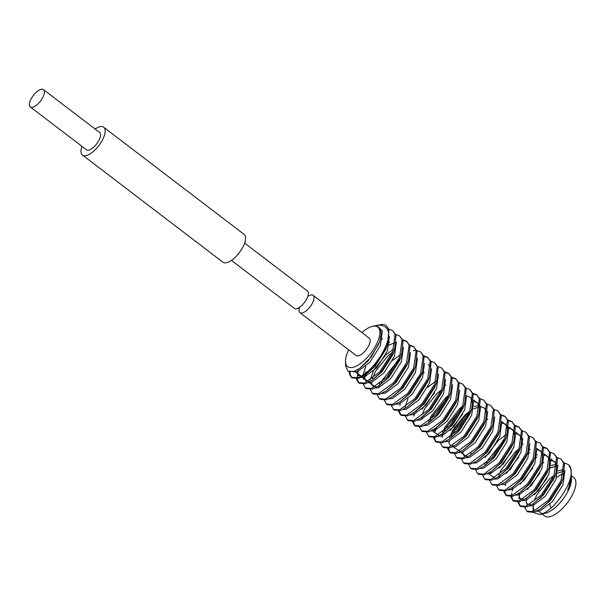 <?xml version="1.0" encoding="UTF-8"?>
<svg xmlns="http://www.w3.org/2000/svg" width="606" height="606" viewBox="0 0 606 606"><rect width="100%" height="100%" fill="white"/><g stroke="black" fill="none" stroke-linecap="round" stroke-linejoin="round"><path stroke-width="0.91" d="M231.431 260.391L294.304 308.356A10.878 4.53 -52.7 0 0 296.645 308.659A10.878 4.53 -52.7 0 0 305.939 300.364A10.878 4.53 -52.7 0 0 307.5 291.054L244.627 243.089M95.134 129.033A17.483 7.287 127.3 0 1 99.907 126.745A17.483 7.287 127.3 0 1 103.679 127.237A17.483 7.287 127.3 0 1 101.172 142.205A17.483 7.287 127.3 0 1 86.234 155.537A17.483 7.287 127.3 0 1 82.461 155.045A17.483 7.287 127.3 0 1 81.939 146.334M103.679 127.237L244.104 234.378A17.483 7.287 127.3 0 1 241.597 249.339A17.483 7.287 127.3 0 1 226.659 262.678A17.483 7.287 127.3 0 1 222.887 262.178L82.461 155.045M32.648 107.247A10.878 4.53 127.3 0 1 30.3 106.936A10.878 4.53 127.3 0 1 31.86 97.627A10.878 4.53 127.3 0 1 41.155 89.332A10.878 4.53 127.3 0 1 43.496 89.635A10.878 4.53 127.3 0 1 41.943 98.945A10.878 4.53 127.3 0 1 32.648 107.247M43.496 89.635L99.672 132.494A10.878 4.53 127.3 0 1 98.111 141.804A10.878 4.53 127.3 0 1 88.817 150.099A10.878 4.53 127.3 0 1 86.469 149.788L30.3 106.936M542.961 513.502A24.088 10.037 127.3 0 1 540.181 512.562A24.088 10.037 127.3 0 1 538.545 510.146M540.347 498.238A24.088 10.037 127.3 0 1 540.847 497.102M552.558 480.876A24.088 10.037 127.3 0 1 553.286 480.194M556.725 477.369A24.088 10.037 127.3 0 1 563.345 473.809M571.299 475.695L573.897 477.679A24.088 10.037 127.3 0 1 570.443 498.299A24.088 10.037 127.3 0 1 549.869 516.668A24.088 10.037 127.3 0 1 544.673 515.986L542.112 514.039M571.216 471.907L570.64 468.332L568.595 464.832A31.088 12.953 127.3 0 1 571.216 471.18A31.088 12.953 127.3 0 1 571.216 471.907C571.814 486.02 551.914 512.494 539.938 514.57L533.386 512.441M533.015 511.615L533.272 503.654M361.88 332.542A24.869 10.363 127.3 0 1 372.319 326.392A24.869 10.363 127.3 0 1 372.41 326.369A24.869 10.363 127.3 0 1 376.864 343.496A24.869 10.363 127.3 0 1 352.965 367.319A24.869 10.363 127.3 0 1 345.503 361.54A24.869 10.363 127.3 0 1 348.685 349.844M345.503 361.54L345.632 365.963L347.935 371.175L353.949 371.38L359.699 368.38L371.213 356.979L379.447 342.11L381.06 334.8C381.28 328.043 378.5 325.21 372.713 326.293L372.319 326.392M373.735 326.104L375.341 325.657C382.545 324.157 386.992 326.482 388.666 332.633C389.991 347.283 369.751 374.796 357.442 377.712L351.268 377.235L352.154 377.909L358.328 378.386L364.827 375.046L373.538 367.259L386.446 347.268L387.499 344.541L388.969 329.725L386.189 325.672M388.666 332.633A31.088 12.953 127.3 0 0 386.037 325.558A31.088 12.953 127.3 0 0 382.5 324.354L375.212 325.687M299.576 307.265A10.878 4.53 -52.7 0 0 299.917 312.643A10.878 4.53 -52.7 0 0 302.265 312.946A10.878 4.53 -52.7 0 0 311.56 304.651A10.878 4.53 -52.7 0 0 313.12 295.342A10.878 4.53 -52.7 0 0 310.772 295.031A10.878 4.53 -52.7 0 0 307.848 296.425M313.12 295.342L369.289 338.193A10.878 4.53 127.3 0 1 367.728 347.503A10.878 4.53 127.3 0 1 358.434 355.805A10.878 4.53 127.3 0 1 356.086 355.495L299.917 312.643M550.96 467.362L549.581 468.286M524.819 507.381L526.803 511.153L532.977 511.631L548.188 500.503L561.088 480.513L563.618 462.969L561.005 459.045L557.24 457.606M526.803 511.153L527.682 511.828L533.863 512.305L540.363 508.964L549.074 501.185L561.974 481.187L563.035 478.46L564.504 463.651L561.005 459.045M349.162 371.728L349.351 373.841L351.268 377.235M350.056 371.902L350.238 374.516L351.73 377.538M382.447 338.799L381.068 339.724M356.305 378.818L358.29 382.591L364.464 383.068L379.674 371.94L392.582 351.95L395.104 334.406L392.491 330.482L388.726 329.043M359.699 368.38L368.047 361.017L378.621 344.291L379.432 342.148M358.214 371.38L357.07 377.818M357.101 378.689L358.752 382.901M358.29 382.591L359.176 383.265L365.35 383.742L371.849 380.401L380.56 372.614L393.461 352.624L394.521 349.897L395.991 335.08L392.491 330.482M364.645 375.175L363.502 379.447M363.327 384.174L365.312 387.946L371.486 388.423L386.696 377.296L399.596 357.305L402.126 339.761L399.513 335.838L395.748 334.398M366.183 374.107L365.236 376.735M365.312 387.946L366.198 388.62L372.372 389.097L378.871 385.757L387.582 377.977L400.483 357.979L401.543 355.252L403.013 340.443L399.513 335.838M370.349 389.529L372.334 393.302L378.508 393.779L393.718 382.659L406.618 362.661L409.148 345.125L406.535 341.193L402.77 339.754M372.334 393.302L373.22 393.976L379.394 394.453L385.893 391.12L394.604 383.333L407.505 363.335L408.565 360.615L410.035 345.799L406.535 341.193M377.371 394.885L379.356 398.657L385.53 399.134L400.74 388.014L413.64 368.016L416.17 350.48L413.557 346.549L409.792 345.109M398.316 360.146L382.606 379.742L381.166 382.636M379.356 398.657L380.235 399.331L386.416 399.808L392.915 396.475L401.627 388.688L414.527 368.698L415.587 365.971L417.057 351.154L413.557 346.549M384.393 400.24L386.37 404.013L392.552 404.49L407.762 393.37L420.662 373.379L423.193 355.836L420.579 351.904L416.814 350.473M385.893 391.12L396.127 382.447L406.702 365.721L407.27 363.895M386.37 404.013L387.257 404.694L393.438 405.172L399.937 401.831L408.649 394.044L421.549 374.053L422.602 371.326L424.079 356.51L420.572 351.904M391.415 405.596L393.392 409.376L399.574 409.853L414.784 398.725L427.685 378.735L430.215 361.191L427.594 357.267L423.836 355.828M393.392 409.376L394.279 410.05L400.46 410.527L406.959 407.187L415.663 399.399L428.571 379.409L429.624 376.682L431.101 361.865L427.594 357.267M398.437 410.959L400.414 414.731L406.596 415.208L421.799 404.081L434.707 384.09L437.237 366.547L434.616 362.623L430.858 361.184M424.253 372.417L421.496 374.455L421.988 372.978M400.346 403.52L399.846 405.278M399.233 410.83L400.884 415.042M400.414 414.731L401.301 415.405L407.474 415.883L413.981 412.542L422.685 404.755L435.593 384.765L436.646 382.038L438.115 367.221L434.616 362.623M405.459 416.314L407.437 420.087L413.61 420.564L428.821 409.436L441.729 389.446L444.251 371.902L441.638 367.978L437.88 366.539M406.959 407.187L417.193 398.513L427.768 381.788L428.336 379.962M407.437 420.087L408.323 420.761L414.496 421.238L421.003 417.898L429.707 410.118L442.615 390.12L443.668 387.401L445.137 372.584L441.638 367.978M412.474 421.67L414.459 425.442L420.632 425.92L435.843 414.799L448.751 394.801L451.273 377.265L448.66 373.334L444.902 371.895M414.39 414.239L413.89 415.989M413.269 421.541L414.921 425.753M414.459 425.442L415.345 426.116L421.518 426.594L428.025 423.261L436.729 415.474L449.637 395.483L450.69 392.756L452.159 377.939L448.66 373.334M419.496 427.025L421.481 430.798L427.654 431.275L442.865 420.155L455.773 400.165L458.295 382.621L455.682 378.689L451.917 377.258M422.352 416.958L421.412 419.594M421.481 430.798L422.367 431.48L428.54 431.949L435.04 428.616L443.751 420.829L456.659 400.839L457.712 398.112L459.181 383.295L455.682 378.689M448.516 395.354L445.531 397.907L430.866 416.564L428.563 421.458M426.518 432.381L428.503 436.161L434.676 436.631L449.887 425.51L462.795 405.52L465.317 387.976L462.704 384.052L458.939 382.613M447.47 397.642L431.752 417.239L430.313 420.14M428.503 436.161L429.389 436.835L435.562 437.312L442.062 433.972L450.773 426.185L463.681 406.194L464.734 403.467L466.203 388.651L462.704 384.045M434.858 428.737L434.244 430.722M433.54 437.737L435.525 441.516L441.698 441.994L456.909 430.866L469.817 410.876L472.339 393.332L469.726 389.408L465.961 387.969M436.396 427.677L434.949 432.063M434.335 437.615L435.987 441.819M435.525 441.516L436.411 442.191L442.585 442.668L449.084 439.327L457.795 431.54L470.695 411.55L471.756 408.823L473.225 394.006L469.726 389.408M462.552 406.073L459.575 408.626L444.91 427.275L442.607 432.169M440.562 443.1L442.547 446.872L448.72 447.349L463.931 436.222L476.831 416.231L479.361 398.687L476.748 394.764L472.983 393.324M461.507 408.361L445.796 427.95L444.357 430.851M443.44 432.964L441.971 437.418M442.547 446.872L443.433 447.546L449.607 448.023L456.106 444.683L464.817 436.896L477.717 416.905L478.778 414.178L480.247 399.362L476.748 394.764M469.574 411.429L466.59 413.981L451.932 432.631L449.629 437.524M447.584 448.455L449.569 452.227L455.742 452.705L470.953 441.577L483.853 421.587L486.383 404.043L483.77 400.119L480.005 398.68M468.529 413.716L452.818 433.305L451.379 436.206M449.493 441.017L448.993 442.774M448.379 448.326L450.031 452.538M449.569 452.227L450.447 452.902L456.629 453.379L463.128 450.038L471.839 442.259L484.739 422.261L485.8 419.541L487.269 404.725L483.77 400.119M454.606 453.811L456.583 457.583L462.764 458.06L477.975 446.94L490.875 426.942L493.405 409.406L490.792 405.475L487.027 404.035M456.583 457.583L457.469 458.257L463.651 458.734L470.15 455.401L478.861 447.614L491.761 427.624L492.822 424.897L494.291 410.08L490.792 405.475M487.769 419.155L486.391 420.072M461.628 459.166L463.605 462.939L469.786 463.416L484.997 452.296L497.897 432.305L500.427 414.762L497.806 410.83L494.049 409.398M463.605 462.939L464.491 463.62L470.673 464.09L477.172 460.757L485.876 452.97L498.783 432.979L499.836 430.252L501.313 415.436L497.806 410.83M468.65 464.522L470.627 468.302L476.808 468.771L492.011 457.651L504.919 437.661L507.449 420.117L504.828 416.193L501.071 414.754M470.627 468.302L471.513 468.976L477.695 469.453L484.194 466.112L492.898 458.325L505.805 438.335L506.858 435.608L508.336 420.791L504.828 416.193M475.672 469.877L477.649 473.657L483.83 474.134L499.033 463.007L511.941 443.016L514.471 425.473L511.85 421.549L508.093 420.109M477.649 473.657L478.535 474.331L484.709 474.809L491.216 471.468L499.92 463.681L512.827 443.69L513.88 440.963L515.35 426.147L511.85 421.549M482.687 475.24L484.671 479.013L490.845 479.49L506.055 468.362L518.963 448.372L521.486 430.828L518.872 426.904L515.115 425.465M503.639 440.501L487.928 460.09L486.482 462.992M484.671 479.013L485.557 479.687L491.731 480.164L498.238 476.824L506.942 469.044L519.85 449.046L520.902 446.319L522.372 431.51L518.872 426.904M491.034 471.597L490.413 473.574M489.709 480.596L491.693 484.368L497.867 484.845L513.077 473.725L525.985 453.727L528.508 436.184L525.894 432.26L522.13 430.821M491.693 484.368L492.58 485.042L498.753 485.52L505.252 482.179L513.964 474.4L526.872 454.402L527.924 451.682L529.394 436.865L525.894 432.26M518.728 448.925L515.744 451.478L501.079 470.127L498.776 475.021M496.731 485.951L498.715 489.724L504.889 490.201L520.1 479.081L533.007 459.083L535.53 441.547L532.916 437.615L529.152 436.176M499.586 475.884L498.64 478.52M498.715 489.724L499.602 490.398L505.775 490.875L512.275 487.542L520.986 479.755L533.894 459.765L534.947 457.038L536.416 442.221L532.916 437.615M503.753 491.307L505.737 495.079L511.911 495.557L527.122 484.436L540.029 464.446L542.552 446.902L539.938 442.971L536.174 441.539M529.576 452.773L526.819 454.811M505.662 483.876L505.162 485.633M504.548 491.186L506.199 495.39M505.737 495.079L506.624 495.761L512.797 496.238L519.297 492.898L528.008 485.111L540.908 465.12L541.969 462.393L543.438 447.576L539.938 442.971M510.775 496.662L512.759 500.442L518.933 500.92L534.144 489.792L547.044 469.801L549.574 452.258L546.96 448.334L543.196 446.895M512.684 489.231L512.184 490.989M511.759 493.049L511.54 495.663M511.57 496.541L513.221 500.745M512.759 500.442L513.646 501.117L519.819 501.594L526.319 498.253L535.03 490.466L547.93 470.476L548.991 467.749L550.46 452.932L546.96 448.334M519.115 493.019L518.501 495.004M517.797 502.026L519.781 505.798L525.955 506.275L541.166 495.147L554.066 475.157L556.596 457.613L553.982 453.689L550.218 452.25M519.706 494.587L518.781 498.405M518.592 501.897L520.243 506.108M519.781 505.798L520.668 506.472L526.841 506.949L533.341 503.609L542.052 495.822L554.952 475.831L556.013 473.104L557.482 458.287L553.982 453.689M406.959 341.549L402.99 340.383M413.981 346.905L410.012 345.738M416.148 350.419L413.345 350.624M428.025 357.623L424.056 356.449M449.091 373.69L445.122 372.523M456.113 379.045L452.144 377.879M477.172 395.12L473.21 393.945M505.26 416.549L501.291 415.375M512.282 421.905L508.313 420.731M519.304 427.26L515.335 426.094M547.385 448.69L543.423 447.516M568.019 464.401L564.262 462.961M565.05 463.628L564.481 463.59M551.399 507.722A13.461 5.606 127.3 0 1 549.998 504.078M571.269 476.407L571.435 479.172A24.088 10.037 127.3 0 1 562.769 499.495A24.088 10.037 127.3 0 1 545.461 513.221A24.088 10.037 127.3 0 1 545.37 513.244M571.397 477.892L570.261 484.724L567.655 490.193L569.049 486.648L571.299 474.331L571.216 471.18M545.461 513.221L539.938 514.57M567.655 490.193L569.004 486.785M563.186 469.65L558.27 470.824M546.93 478.399L534.394 494.837M540.363 508.964L550.596 500.298L561.171 483.573L563.035 478.46M556.164 464.287L551.248 465.469M539.908 473.044L527.371 489.481M533.341 503.609L543.574 494.935L554.149 478.21L556.013 473.104M556.641 467.037L556.103 463.522L550.983 459.022M532.886 467.688L520.349 484.126M526.319 498.253L536.56 489.58L547.127 472.854L548.369 469.4M549.619 461.681L549.081 458.166L543.961 453.667M537.204 454.758L535.446 455.53M519.297 492.898L529.538 484.224L540.113 467.499L541.969 462.393M542.597 456.326L542.059 452.811L536.939 448.311M530.182 449.394L528.424 450.175M518.842 456.977L506.305 473.407M512.275 487.542L522.516 478.869L533.091 462.143L534.947 457.038M523.16 444.039L521.402 444.819M511.82 451.614L499.283 468.052M505.252 482.179L515.494 473.513L526.069 456.788L527.924 451.682M489.322 473.824L489.406 474.407L494.655 477.839M498.238 476.824L508.472 468.15L519.047 451.432L520.902 446.319M521.531 440.251L520.993 436.744L515.873 432.237M506.018 434.805L498.42 440.32L485.239 457.341M491.216 471.468L501.45 462.795L512.025 446.069L513.267 442.622M514.509 434.896L513.971 431.381L508.851 426.882M475.233 462.007L475.278 463.105M484.194 466.112L494.428 457.439L505.003 440.713L506.858 435.608M507.487 429.54L506.957 426.026L501.836 421.526M477.172 460.757L487.406 452.084L497.98 435.358L499.836 430.252M461.242 452.394L461.325 452.977L466.575 456.409M470.15 455.401L480.384 446.728L490.958 430.002L492.822 424.897M454.22 447.039L454.303 447.622L459.553 451.053M463.128 450.038L473.362 441.373L483.936 424.647L485.8 419.541M479.081 405.361L474.013 406.543M462.673 414.118L450.137 430.555M456.106 444.683L466.347 436.009L476.914 419.291L478.778 414.178M479.407 408.111L478.869 404.603L473.748 400.096M449.084 439.327L459.325 430.654L469.9 413.928L471.756 408.823M433.154 430.964L433.237 431.555L438.486 434.979M442.062 433.972L452.303 425.298L462.878 408.573L464.734 403.467M435.04 428.616L445.281 419.943L455.856 403.217L457.712 398.112M445.925 385.113L444.168 385.893M434.585 392.696L422.049 409.126M428.025 423.261L438.259 414.587L448.834 397.862L450.69 392.756M435.805 381.235L427.563 387.332M422.473 416.83L431.237 409.232L441.812 392.506L443.668 387.401M408.005 398.415L405.103 407.164M415.451 411.466L424.215 403.869L434.79 387.151L436.646 382.038M428.518 379.826L429.624 376.682M399.937 401.831L410.171 393.158L420.746 376.432L422.602 371.326M392.915 396.475L403.149 387.802L413.724 371.077L415.587 365.971M400.702 354.457L392.461 360.555M393.68 349.094L386.083 354.608L373.75 369.993L369.993 380.379M369.963 382.757L370.046 383.34L375.296 386.772M378.871 385.757L389.113 377.091L399.68 360.365L401.543 355.252M389.756 342.261L387.999 343.041M365.88 366.274L362.979 375.023M362.888 376.296L363.024 377.985L368.274 381.409M371.849 380.401L382.091 371.728L392.665 355.01L394.521 349.897M355.919 372.039L356.002 372.629L361.252 376.053M366.304 373.97L375.069 366.372L385.643 349.647L386.878 346.193M553.861 475.543L549.324 479.149L536.992 494.534L534.356 500.351M533.454 503.533L533.288 507.881L534.053 509.843M536.355 511.328L539.855 510.987L552.346 501.632L562.921 484.906L564.951 470.483M526.44 498.17L526.266 502.525L527.031 504.487M529.333 505.972L532.841 505.624L545.324 496.269L555.899 479.551L557.929 465.12M522.925 499.155L520.327 498.723L519.35 497.079L519.418 492.814L519.244 497.17L520.009 499.132M522.311 500.617L525.819 500.268L538.302 490.913L548.877 474.187L550.907 459.765M515.289 495.261L518.797 494.913L531.28 485.557L541.855 468.832L543.893 454.409M508.275 489.898L511.775 489.557L524.266 480.202L534.833 463.476L536.871 449.054M501.253 484.542L504.753 484.202L517.244 474.846L527.818 458.121L529.849 443.698M494.231 479.187L497.731 478.846L510.222 469.491L520.796 452.765L522.827 438.343M487.209 473.831L490.708 473.483L503.2 464.128L513.774 447.41L515.804 432.979M480.187 468.476L483.686 468.127L496.178 458.772L506.752 442.047L508.782 427.624M473.165 463.12L476.664 462.772L489.156 453.417L499.73 436.691L501.76 422.268M466.143 457.757L469.642 457.416L482.134 448.061L492.708 431.336L494.738 416.913M459.121 452.402L462.628 452.061L475.112 442.706L485.686 425.98L487.716 411.557M469.605 411.262L465.067 414.868L452.735 430.252L450.099 436.07M452.099 447.046L455.606 446.705L468.09 437.343L478.664 420.625L480.694 406.202M445.077 441.691L448.584 441.342L461.068 431.987L471.642 415.262L473.68 400.839M438.062 436.335L441.562 435.987L454.045 426.632L464.62 409.906L466.658 395.483M431.04 430.972L434.54 430.631L447.031 421.276L457.598 404.55L459.636 390.128M441.516 389.832L436.979 393.438L424.647 408.823L422.011 414.64M424.018 425.617L427.518 425.276L440.009 415.921L450.584 399.195L452.614 384.772M416.996 420.261L420.496 419.92L432.987 410.565L443.562 393.839L445.592 379.417M409.974 414.905L413.474 414.565L425.965 405.202L436.54 388.484L438.57 374.053M402.952 409.55L406.452 409.202L418.943 399.846L429.518 383.121L431.548 368.698M430.768 366.857L428.298 364.547M395.93 404.194L399.43 403.846L411.921 394.491L422.496 377.765L424.526 363.342M388.908 398.831L392.408 398.49L404.899 389.135L415.474 372.41L417.504 357.987M381.886 393.476L385.393 393.135L397.877 383.78L408.452 367.054L410.482 352.631M392.43 352.298L387.832 355.942L375.5 371.326L372.364 378.712M374.864 388.12L378.371 387.779L390.855 378.424L401.43 361.699L403.46 347.276M367.842 382.765L371.349 382.416L383.833 373.061L394.408 356.343L396.445 341.913M357.941 369.508L357.752 373.963L358.517 375.925M360.828 377.409L364.327 377.061L376.818 367.706L387.385 350.98L389.423 336.557M352.775 371.698L357.305 371.705L369.796 362.35L380.363 345.625L382.318 330.937L377.561 326.505M548.991 467.749L548.369 469.408M513.88 440.963L513.259 442.622M421.003 417.898L423.761 415.989M413.981 412.542L416.739 410.626M408.565 360.615L407.944 362.274M364.827 375.046L366.312 373.963M387.499 344.541L386.878 346.2M557.899 473.119L563.519 471.218M533.462 503.525L533.204 505.502M550.884 467.764L556.497 465.862M526.182 500.147L526.372 502.435L527.341 504.078L529.947 504.518M541.491 463.734L543.862 462.408M551.074 460.401L554.323 461.439L556.111 464.105L556.596 467.234M534.469 458.378L536.84 457.053M544.052 455.045L547.301 456.083L549.089 458.75L549.574 461.878M512.403 487.451L512.138 489.436M520.781 491.814L522.061 490.981M536.787 449.69L540.279 450.728L542.067 453.386L542.552 456.523M515.729 433.616L519.213 434.653L521.001 437.32L521.493 440.456M508.949 428.26L512.191 429.298L513.979 431.964L514.471 435.093M501.685 422.905L505.169 423.942L506.957 426.601L507.449 429.737M471.157 452.137L470.665 453.705M462.992 451.94L463.173 454.227L464.151 455.863L466.756 456.303M473.65 408.838L479.263 406.937M480.861 406.838L484.111 407.868L485.898 410.535L486.383 413.671M448.948 441.221L449.137 443.509L450.106 445.152L452.712 445.592M473.839 401.483L477.089 402.513L478.876 405.179L479.361 408.315M443.077 430.714L442.577 432.275M442.191 433.888L441.925 435.865M466.817 396.119L470.067 397.157L471.854 399.824L472.339 402.952M435.169 428.525L434.903 430.51M414.103 412.459L413.845 414.436M421.981 372.985L421.496 374.47M379.311 384.121L379.886 382.5L379.386 384.068M378.992 385.674L378.735 387.658M371.713 382.295L371.902 384.583L372.879 386.227L375.478 386.666M387.022 345.882L395.006 342.655M365.842 371.789L365.342 373.349M364.691 376.94L364.88 379.227L365.857 380.871L368.463 381.31M357.669 371.584L357.858 373.872L358.835 375.515L361.441 375.947M484.633 464.476L485.201 462.855"/></g></svg>
